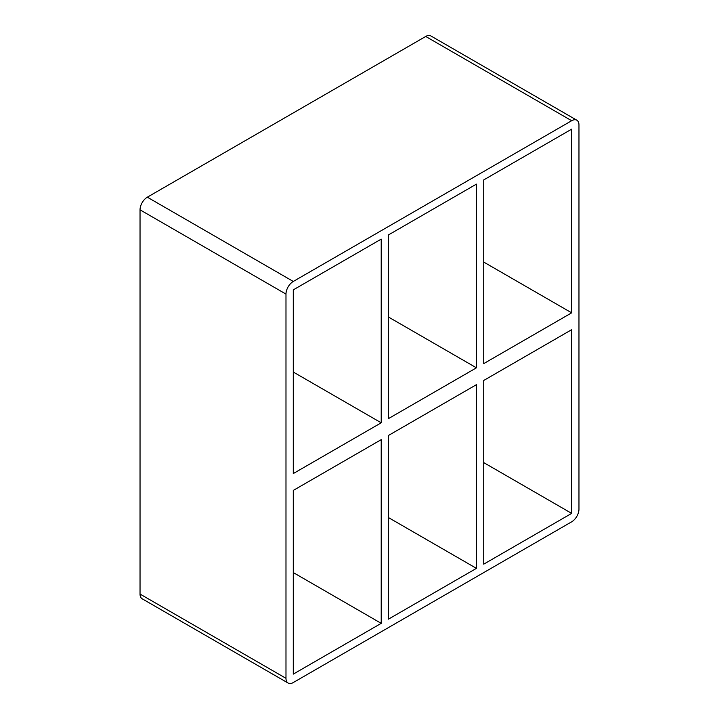 <?xml version="1.0" encoding="UTF-8"?>
<svg xmlns="http://www.w3.org/2000/svg" width="719" height="719" viewBox="0 0 719 719"><rect width="100%" height="100%" fill="white"/><g stroke="black" fill="none" stroke-linecap="round" stroke-linejoin="round"><path stroke-width="1.08" d="M388.503 418.584L388.503 234.897L476.436 184.127L476.436 367.822L388.503 418.584M388.503 619.131L388.503 435.444L476.436 384.674L476.436 568.361L388.503 619.131M381.214 422.799L293.28 473.569L293.28 289.874L381.214 239.112L381.214 422.799L293.28 372.038M381.214 623.346L293.28 674.116L293.28 490.421L381.214 439.651L381.214 623.346L293.28 572.576M476.436 568.361L388.503 517.599M140.034 594.065A10.318 5.959 120 0 0 142.173 598.792L288.121 683.05A10.318 5.959 -60 0 1 285.982 678.323L140.034 594.065L140.034 209.831L285.982 294.089A10.318 5.959 -60 0 1 293.28 281.453L147.332 197.186A10.318 5.959 120 0 0 140.034 209.831M147.332 197.186L425.72 36.462L571.668 120.72A10.318 5.959 -60 0 1 576.827 120.208A10.318 5.959 -60 0 1 578.966 124.935L578.966 509.169A10.318 5.959 -60 0 1 571.668 521.814L293.28 682.538A10.318 5.959 -60 0 1 288.121 683.05M576.827 120.208L430.879 35.95A10.318 5.959 120 0 0 425.72 36.462M483.734 380.459L571.668 329.688L571.668 513.384L483.734 564.154L483.734 380.459M388.503 317.052L476.436 367.822M571.668 312.837L483.734 363.607L483.734 179.912L571.668 129.15L571.668 312.837L483.734 262.076M571.668 120.72L293.28 281.453M285.982 294.089L285.982 678.323M483.734 462.614L571.668 513.384"/></g></svg>
